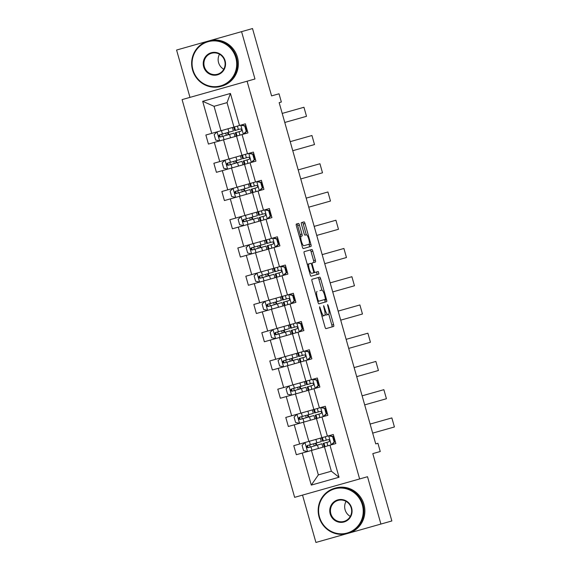 <?xml version="1.0" encoding="UTF-8"?>
<svg xmlns="http://www.w3.org/2000/svg" width="571" height="571" viewBox="0 0 571 571"><rect width="100%" height="100%" fill="white"/><g stroke="black" fill="none" stroke-linecap="round" stroke-linejoin="round"><path stroke-width="0.86" d="M320.345 310.545L320.945 310.374L319.603 306.77L319.653 308.104L324.992 326.983A1.849 0.45 74.2 0 0 325.927 328.639L333.664 326.448A1.849 0.45 74.2 0 0 333.592 324.549L328.246 305.671L327.597 304.507L328.339 308.283A5.91 1.427 74.2 0 1 328.575 314.357L327.925 314.542A5.91 1.427 74.2 0 1 324.942 309.239L323.6 305.642L324.342 309.411L324.942 309.239M302.523 495.107L315.92 542.45L391.856 520.959L372.806 453.617L380.25 451.511L377.916 443.274L375.725 443.895L279.162 102.644L281.353 102.023L279.026 93.787L271.575 95.892L252.518 28.55L176.582 50.041L189.979 97.377M296.749 223.946A1.849 0.45 74.2 0 1 297.684 225.602L300.225 234.574A1.849 0.45 74.2 0 1 300.296 236.473L302.052 235.973A1.849 0.45 74.2 0 0 301.98 234.074L299.44 225.102A1.849 0.45 74.2 0 0 298.505 223.447L296.335 224.06A1.849 0.45 74.2 0 0 296.406 225.959L302.345 246.929A1.849 0.45 74.2 0 0 303.272 248.585L311.009 246.394A1.849 0.45 74.2 0 0 310.938 244.495L305.007 223.525A1.849 0.45 74.2 0 0 304.072 221.869L301.452 222.611A1.849 0.45 74.2 0 0 301.524 224.51L304.065 233.489A1.849 0.45 74.2 0 0 304.993 235.145L306.299 234.774L303.251 224.025A1.849 0.45 74.2 0 0 302.316 222.369M301.202 236.216A4.939 1.192 74.2 0 0 301.395 241.297A4.939 1.192 74.2 0 0 303.893 245.723L308.99 244.281A4.939 1.192 74.2 0 0 308.79 239.199A4.939 1.192 74.2 0 0 306.299 234.774M320.945 310.374A5.91 1.427 74.2 0 0 323.928 315.67L324.571 315.492A5.91 1.427 74.2 0 0 324.342 309.411M380.907 524.057L367.517 476.721L359.63 478.948L247.086 81.218L254.966 78.991L241.569 31.648M311.973 279.326A1.849 0.45 74.2 0 0 312.044 281.225L317.976 302.195A1.849 0.45 74.2 0 0 318.911 303.851L326.648 301.659A1.849 0.45 74.2 0 0 326.576 299.761L320.645 278.791A1.849 0.45 74.2 0 0 319.71 277.135L311.973 279.326M310.16 274.558L304.229 253.595A1.849 0.45 74.2 0 1 304.15 251.697L311.894 249.506A1.849 0.45 74.2 0 1 312.822 251.161L315.363 260.133A1.849 0.45 74.2 0 1 315.435 262.032L312.301 262.917A1.849 0.45 74.2 0 0 312.373 264.816L314.057 270.768A1.849 0.45 74.2 0 0 314.992 272.424L318.254 271.503L318.961 273.987L311.095 276.214A1.849 0.45 74.2 0 1 310.16 274.558M239.506 125.499L233.967 127.069L227.051 102.63L230.434 93.458L239.506 125.499L245.387 123.836L247.95 132.886L242.068 134.549L247.493 153.742L253.381 152.079L255.944 161.129L250.055 162.792L255.487 181.985L261.375 180.315L263.93 189.372L258.049 191.035L263.481 210.221L269.362 208.558L271.924 217.608L266.043 219.278L271.468 238.464L277.356 236.801L279.918 245.851L274.03 247.514L279.462 266.707L285.343 265.044L287.905 274.094L282.024 275.757L287.456 294.95L293.337 293.28L295.899 302.337L290.018 304L295.443 323.186L301.331 321.523L303.893 330.573L298.005 332.243L303.437 351.429L309.318 349.766L311.88 358.816L305.999 360.479L311.431 379.672L317.312 378.009L319.874 387.059L313.986 388.723L319.417 407.915L325.306 406.245L327.868 415.303L321.98 416.966L327.411 436.151L333.293 434.488L335.855 443.539L329.974 445.209L339.038 477.249L311.288 485.1L302.216 453.06L296.335 454.723L293.772 445.673L299.654 444.01L294.229 424.817L288.341 426.48L285.778 417.43L291.667 415.767L286.235 396.574L280.354 398.244L277.791 389.194L283.673 387.523L278.241 368.338L272.36 370.001L269.798 360.951L275.686 359.28L270.254 340.095L264.366 341.758L261.803 332.707L267.692 331.044L262.26 311.852L256.379 313.515L253.817 304.464L259.698 302.801L254.266 283.609L248.385 285.279L245.823 276.228L251.711 274.558L246.279 255.373L240.391 257.036L237.836 247.985L243.717 246.322L238.285 227.13L232.404 228.793L229.842 219.742L235.723 218.079L230.299 198.886L224.41 200.557L221.848 191.499L227.736 189.836L222.305 170.65L216.416 172.314L213.861 163.263L219.742 161.593L214.311 142.407L208.429 144.07L205.867 135.02L211.748 133.357L202.684 101.31L230.434 93.458M359.63 478.948L294.636 497.341L182.092 99.611L247.086 81.218M222.519 136.369L220.113 137.047L223.068 136.212L224.039 139.652L242.068 134.549M214.311 142.407L223.532 139.795L228.957 158.988L219.742 161.593M236.944 160.444L235.973 157.004L240.42 155.74L241.397 159.181L236.944 160.444L230.448 162.285L229.471 158.845L241.704 155.383L242.682 158.817L243.453 158.602L242.482 155.162M247.493 153.742L241.961 155.312L236.53 136.119M230.506 164.612L228.1 165.29L231.062 164.455L232.033 167.895L250.055 162.792M222.305 170.65L231.519 168.038L236.951 187.231L227.736 189.836M244.938 188.687L243.96 185.247L248.414 183.983L249.384 187.424L244.938 188.687L238.435 190.521L237.465 187.081L249.698 183.619L250.669 187.06L251.447 186.838L250.476 183.405M255.487 181.985L249.948 183.548L244.516 164.362M238.5 192.848L236.094 193.533L239.049 192.698L240.027 196.138L258.049 191.035M230.299 198.886L239.513 196.281L244.945 215.467L235.723 218.079M252.924 216.923L251.954 213.483L256.408 212.226L257.378 215.667L246.429 218.764L245.451 215.324L257.692 211.862L258.663 215.303L259.441 215.081L258.463 211.641M263.481 210.221L257.942 211.791L252.51 192.605M246.494 221.091L244.088 221.776L247.043 220.934L248.014 224.374L266.043 219.278M238.285 227.13L247.507 224.524L252.932 243.71L243.717 246.322M260.918 245.166L259.948 241.726L264.394 240.47L265.372 243.91L254.423 247.007L253.445 243.567L265.679 240.105L266.657 243.546L267.428 243.325L266.457 239.884M271.468 238.464L265.929 240.034L260.504 220.841M254.48 249.334L252.075 250.012L255.037 249.177L256.008 252.618L274.03 247.514M246.279 255.373L255.494 252.76L260.926 271.953L251.711 274.558M268.912 273.409L267.935 269.969L272.388 268.705L273.359 272.146L268.912 273.409L262.41 275.243L261.439 271.81L273.673 268.341L274.644 271.782L275.422 271.568L274.451 268.127M279.462 266.707L273.923 268.277L268.491 249.084M262.41 275.243L259.455 276.086C258.235 277.206 258.442 277.934 260.069 278.255L263.024 277.42L264.002 280.861L282.024 275.757M254.266 283.609L263.488 281.003L268.92 300.196L259.698 302.801M276.899 301.652L275.929 298.212L280.382 296.949L281.353 300.389L276.899 301.652L270.404 303.486L269.426 300.046L281.667 296.585L282.638 300.025L283.416 299.804L282.438 296.363M287.456 294.95L281.917 296.513L276.485 277.328M270.404 303.486L267.449 304.322C266.229 305.449 266.429 306.177 268.063 306.499L271.018 305.663L271.989 309.097L290.018 304M262.26 311.852L271.475 309.246L276.906 328.432L267.692 331.044M284.893 329.888L283.915 326.448L288.369 325.192L289.347 328.632L278.391 331.73L277.42 328.289L289.654 324.828L290.632 328.268L291.403 328.047L290.432 324.606M295.443 323.186L289.904 324.756L284.479 305.564M278.455 334.056L276.05 334.742L279.012 333.899L279.983 337.34L298.005 332.243M270.254 340.095L279.469 337.49L284.9 356.675L275.686 359.28M292.887 358.131L291.909 354.691L296.363 353.435L297.334 356.875L286.385 359.973L285.414 356.532L297.648 353.071L298.619 356.511L299.397 356.29L298.426 352.849M303.437 351.429L297.898 352.999L292.466 333.807M286.449 362.3L284.044 362.978L286.999 362.142L287.977 365.583L305.999 360.479M278.241 368.338L287.463 365.725L292.894 384.918L283.673 387.523M300.874 386.374L299.903 382.934L304.35 381.671L305.328 385.111L300.874 386.374L294.379 388.209L293.401 384.768L305.635 381.307L306.613 384.747L307.391 384.533L306.413 381.093M311.431 379.672L305.892 381.235L300.46 362.05M294.443 390.543L292.038 391.221L294.993 390.386L295.964 393.826L313.986 388.723M286.235 396.574L295.45 393.969L300.881 413.161L291.667 415.767M308.868 414.617L307.89 411.177L312.344 409.914L313.315 413.354L308.868 414.617L302.366 416.452L301.395 413.011L313.629 409.55L314.6 412.99L315.378 412.769L314.407 409.328M319.417 407.915L313.879 409.478L308.454 390.293M302.43 418.779L300.025 419.464L302.98 418.622L303.958 422.062L321.98 416.966M294.229 424.817L303.444 422.212L308.875 441.397L299.654 444.01M316.855 442.853L315.884 439.413L320.338 438.157L321.309 441.597L310.36 444.695L309.389 441.255L321.623 437.793L322.594 441.233L323.372 441.012L322.394 437.572M327.411 436.151L321.873 437.721L316.441 418.529M310.424 447.022L308.019 447.7L310.974 446.865L311.952 450.305L329.974 445.209M302.216 453.06L311.438 450.448L318.354 474.894L331.351 471.211L324.435 446.772M311.288 485.1L318.354 474.894M227.051 102.63L214.054 106.306L220.97 130.745L211.748 133.357M228.95 132.201L227.979 128.761L232.433 127.504L233.403 130.945L222.454 134.042L221.484 130.602L233.717 127.14L234.688 130.581L235.466 130.359L234.488 126.919M228.835 134.578L228.222 132.408M236.829 162.821L236.216 160.651M244.823 191.064L244.21 188.887M252.81 219.307L252.196 217.13M260.804 247.543L260.19 245.373M268.798 275.786L268.184 273.616M276.785 304.029L276.171 301.852M284.779 332.272L284.165 330.095M292.773 360.508L292.159 358.338M300.76 388.751L300.146 386.581M308.754 416.994L308.14 414.817M316.748 445.23L316.127 443.06M331.351 471.211L339.038 477.249M202.684 101.31L214.054 106.306M321.93 316.156A5.91 1.427 74.2 0 0 322.172 316.17L323.928 315.67M324.571 315.492L322.172 316.17M325.07 314.207A5.91 1.427 74.2 0 0 326.169 315.035L327.925 314.542M331.908 326.947A1.849 0.45 74.2 0 0 331.837 325.049L328.775 314.221M321.951 290.111L318.889 279.29A1.849 0.45 74.2 0 0 317.954 277.634M324.892 302.159A1.849 0.45 74.2 0 0 324.82 300.26L324.621 299.547M317.426 300.239L318.026 300.068L318.682 301.224L317.776 301.481L323.714 299.804M319.953 290.596L321.709 290.104A5.91 1.427 74.2 0 1 324.692 295.4L325.47 299.304L318.682 301.224M317.062 291.417A5.91 1.427 74.2 0 0 317.298 297.491L318.026 300.068M312.301 262.917L313.679 262.532A1.849 0.45 74.2 0 0 313.607 260.633L311.067 251.654A1.849 0.45 74.2 0 0 310.139 249.998M313.229 272.924L314.992 272.424M317.205 274.487L316.498 271.996M309.082 263.831L307.284 264.337A4.939 1.192 74.2 0 0 307.269 264.344L309.039 263.845A4.939 1.192 74.2 0 0 309.239 268.92A4.939 1.192 74.2 0 0 311.73 273.345L313.529 272.838A1.849 0.45 74.2 0 0 313.458 270.94L314.057 270.768M309.039 263.845L310.838 263.331A1.849 0.45 74.2 0 1 311.773 264.987L313.458 270.94M307.227 244.781L303.893 245.723M309.254 246.893A1.849 0.45 74.2 0 0 309.182 244.995L308.982 244.281M308.069 447.557L307.519 445.623M309.653 444.895L310.267 447.064M318.447 448.471L322.9 447.207L321.923 443.767L317.476 445.03L318.447 448.471M305.057 442.482L302.059 445.28L303.594 450.712L307.619 451.533M310.974 446.865L317.476 445.03M310.36 444.695L307.405 445.53C306.184 446.658 306.384 447.378 308.019 447.7M308.647 447.521C306.962 447.221 306.755 446.501 308.033 445.351M370.115 424.067L391.856 417.915L394.418 426.965L372.677 433.118M331.159 444.873L334.156 442.068L332.622 436.637L328.596 435.816M334.156 442.068L334.727 441.904L333.193 436.472L332.622 436.637M334.727 441.904L331.73 444.709M329.167 435.659L333.193 436.472M334.271 437.928L333.65 438.1M324.185 446.843L323.207 443.403L328.925 441.79C329.995 440.705 329.795 439.977 328.304 439.613L323.372 441.012M334.263 440.277L334.884 440.098M319.489 516.998A22.954 22.269 -105.8 0 0 347.168 533.021A22.954 22.269 -105.8 0 0 362.342 504.871A22.954 22.269 -105.8 0 0 334.663 488.847A22.954 22.269 -105.8 0 0 319.489 516.998M363.006 504.685A23.518 22.819 74.2 0 1 347.454 533.528A23.518 22.819 74.2 0 1 319.089 517.112A23.518 22.819 74.2 0 1 334.642 488.269A23.518 22.819 74.2 0 1 363.006 504.685M330.202 513.964A11.477 11.134 74.2 0 1 337.789 499.889A11.477 11.134 74.2 0 1 351.629 507.905A11.477 11.134 74.2 0 1 344.042 521.98A11.477 11.134 74.2 0 1 330.202 513.964M351.236 508.012A10.913 10.585 -105.8 0 0 338.075 500.396A10.913 10.585 -105.8 0 0 330.859 513.779A10.913 10.585 -105.8 0 0 344.02 521.394A10.913 10.585 -105.8 0 0 351.236 508.012M350.287 516.398A10.913 10.585 74.2 0 1 346.04 501.374M334.642 488.269L335.605 487.998A23.518 22.819 74.2 0 1 363.97 504.414A23.518 22.819 74.2 0 1 348.417 533.257L347.454 533.528M192.955 69.848A22.954 22.269 -105.8 0 0 220.634 85.871A22.954 22.269 -105.8 0 0 235.816 57.721A22.954 22.269 -105.8 0 0 208.137 41.697A22.954 22.269 -105.8 0 0 192.955 69.848M236.473 57.535A23.518 22.819 74.2 0 1 220.92 86.378A23.518 22.819 74.2 0 1 192.555 69.962A23.518 22.819 74.2 0 1 208.115 41.119A23.518 22.819 74.2 0 1 236.473 57.535M203.669 66.814A11.477 11.134 74.2 0 1 211.263 52.739A11.477 11.134 74.2 0 1 225.102 60.747A11.477 11.134 74.2 0 1 217.508 74.822A11.477 11.134 74.2 0 1 203.669 66.814M224.703 60.861A10.913 10.585 -105.8 0 0 211.541 53.246A10.913 10.585 -105.8 0 0 204.325 66.629A10.913 10.585 -105.8 0 0 217.487 74.244A10.913 10.585 -105.8 0 0 224.703 60.861M223.761 69.248A10.913 10.585 74.2 0 1 219.507 54.216M208.115 41.119L209.079 40.841A23.518 22.819 74.2 0 1 237.436 57.257A23.518 22.819 74.2 0 1 221.883 86.1L220.92 86.378M300.075 419.321L299.532 417.387M301.659 416.652L302.273 418.828M310.453 420.227L314.906 418.964L313.936 415.524L309.482 416.787L310.453 420.227M297.07 414.239L294.065 417.044L295.6 422.476L299.625 423.289M302.98 418.622L309.482 416.787M302.366 416.452L299.411 417.287C298.19 418.415 298.397 419.143 300.025 419.464M300.66 419.285C298.968 418.978 298.761 418.257 300.039 417.108M292.088 391.078L291.538 389.144M293.665 388.408L294.286 390.585M302.466 391.984L306.913 390.728L305.942 387.288L301.488 388.544L302.466 391.984M289.076 385.996L286.078 388.801L287.613 394.233L291.638 395.046M294.993 390.386L301.488 388.544M294.379 388.209L291.417 389.051C290.196 390.171 290.403 390.899 292.038 391.221M292.666 391.042C290.974 390.742 290.775 390.014 292.052 388.872M362.128 395.824L383.869 389.679L386.431 398.729L364.691 404.882M323.165 416.63L326.169 413.825L324.628 408.393L320.602 407.58M326.169 413.825L326.733 413.661L325.199 408.229L324.628 408.393M326.733 413.661L323.736 416.466M321.173 407.416L325.199 408.229M326.277 409.685L325.663 409.864M316.191 418.6L315.221 415.16L320.931 413.547C322.008 412.462 321.801 411.734 320.317 411.377L315.378 412.769M326.277 412.034L326.89 411.862M354.134 367.588L375.875 361.436L378.437 370.486L356.697 376.639M315.178 388.387L318.175 385.582L316.641 380.15L312.615 379.337M318.175 385.582L318.746 385.425L317.205 379.993L316.641 380.15M318.746 385.425L315.742 388.223M313.186 379.173L317.205 379.993M318.283 381.449L317.669 381.621M308.197 390.364L307.227 386.924L312.937 385.304C314.014 384.219 313.807 383.498 312.323 383.134L307.391 384.533M318.283 383.791L318.904 383.619M284.094 362.835L283.544 360.901M285.678 360.173L286.292 362.342M294.472 363.741L298.926 362.485L297.948 359.045L293.501 360.301L294.472 363.741M281.082 357.753L278.084 360.558L279.619 365.99L283.644 366.81M286.999 362.142L293.501 360.301M286.385 359.973L283.43 360.808C282.21 361.935 282.417 362.656 284.044 362.978M284.672 362.799C282.988 362.499 282.781 361.771 284.058 360.629M346.14 339.345L367.888 333.193L370.443 342.243L348.703 348.396M307.184 360.144L310.181 357.339L308.647 351.914L304.621 351.094M310.181 357.339L310.752 357.182L309.218 351.75L308.647 351.914M310.752 357.182L307.755 359.987M305.192 350.937L309.218 351.75M310.296 353.206L309.675 353.378M300.21 362.121L299.233 358.681L304.95 357.068C306.02 355.976 305.82 355.255 304.329 354.891L299.397 356.29M310.296 355.555L310.91 355.376M276.1 334.592L275.557 332.665M277.684 331.929L278.298 334.099M286.478 335.505L290.932 334.242L289.961 330.802L285.507 332.065L286.478 335.505M273.095 329.517L270.09 332.322L271.632 337.746L275.657 338.567M279.012 333.899L285.507 332.065M278.391 331.73L275.436 332.565C274.216 333.692 274.423 334.413 276.05 334.742M276.685 334.563C274.994 334.256 274.794 333.535 276.064 332.386M338.153 311.102L359.894 304.95L362.457 314.007L340.716 320.153M299.19 331.908L302.195 329.103L300.653 323.671L296.627 322.851M302.195 329.103L302.766 328.939L301.224 323.507L300.653 323.671M302.766 328.939L299.761 331.744M297.198 322.694L301.224 323.507M302.302 324.963L301.688 325.135M292.216 333.878L291.246 330.438L296.956 328.825C298.033 327.74 297.826 327.012 296.342 326.648L291.403 328.047M302.302 327.311L302.916 327.133M268.113 306.356L267.563 304.422M269.698 303.686L270.311 305.863M278.491 307.262L282.938 305.999L281.967 302.559L277.513 303.822L278.491 307.262M265.101 301.274L262.103 304.079L263.638 309.511L267.663 310.324M270.468 305.813L268.691 306.32C267.007 306.013 266.8 305.292 268.077 304.143M271.018 305.663L277.513 303.822M330.159 282.866L351.9 276.714L354.463 285.764L332.722 291.917M291.203 303.665L294.201 300.86L292.666 295.428L288.64 294.615M294.201 300.86L294.772 300.696L293.237 295.264L292.666 295.428M294.772 300.696L291.767 303.501M289.212 294.45L293.237 295.264M294.315 296.72L293.694 296.899M284.222 305.635L283.252 302.202L288.962 300.582C290.039 299.497 289.84 298.769 288.348 298.412L283.416 299.804M294.308 299.068L294.929 298.897M260.119 278.113L259.569 276.178M261.704 275.45L262.317 277.62M270.497 279.019L274.951 277.763L273.973 274.323L269.526 275.579L270.497 279.019M257.107 273.031L254.109 275.836L255.644 281.267L259.669 282.081M262.474 277.577L260.697 278.077C259.013 277.777 258.806 277.049 260.083 275.907M263.024 277.42L269.526 275.579M322.172 254.623L343.913 248.471L346.469 257.521L324.728 263.674M283.209 275.422L286.207 272.617L284.672 267.185L280.647 266.371M286.207 272.617L286.778 272.46L285.243 267.028L284.672 267.185M286.778 272.46L283.78 275.265M281.217 266.207L285.243 267.028M286.321 268.484L285.7 268.655M276.236 277.399L275.258 273.959L280.975 272.338C282.053 271.254 281.846 270.533 280.361 270.169L275.422 271.568M286.321 270.825L286.935 270.654M252.125 249.87L251.583 247.935M253.71 247.207L254.323 249.377M262.503 250.776L266.957 249.52L265.986 246.08L261.532 247.336L262.503 250.776M249.12 244.788L246.115 247.593L247.657 253.024L251.683 253.845M255.037 249.177L261.532 247.336M254.423 247.007L251.461 247.843C250.241 248.97 250.448 249.691 252.075 250.012M252.71 249.834C251.019 249.534 250.819 248.806 252.096 247.664M314.178 226.38L335.919 220.228L338.482 229.278L316.741 235.43M275.215 247.179L278.22 244.374L276.678 238.949L272.66 238.128M278.22 244.374L278.791 244.217L277.249 238.785L276.678 238.949M278.791 244.217L275.786 247.022M273.224 237.971L277.249 238.785M278.327 240.241L277.713 240.412M268.242 249.156L267.271 245.716L272.981 244.102C274.059 243.01 273.852 242.29 272.367 241.926L267.428 243.325M278.327 242.589L278.941 242.411M244.138 221.627L243.589 219.699M245.723 218.964L246.337 221.134M254.516 222.54L258.963 221.277L257.992 217.837L253.538 219.1L254.516 222.54M241.126 216.552L238.128 219.357L239.663 224.781L243.689 225.602M247.043 220.934L253.538 219.1M246.429 218.764L243.474 219.599C242.254 220.727 242.454 221.448 244.088 221.776M244.716 221.598C243.032 221.291 242.825 220.57 244.102 219.421M306.184 198.137L327.925 191.984L330.488 201.042L308.747 207.194M267.228 218.943L270.226 216.138L268.691 210.706L264.666 209.885M270.226 216.138L270.797 215.974L269.262 210.542L268.691 210.706M270.797 215.974L267.799 218.779M265.237 209.728L269.262 210.542M270.34 211.998L269.719 212.176M260.248 220.913L259.277 217.472L264.987 215.859C266.065 214.775 265.865 214.046 264.373 213.682L259.441 215.081M270.333 214.346L270.954 214.168M236.144 193.391L235.602 191.456M237.729 190.721L238.343 192.898M246.522 194.297L250.976 193.034L249.998 189.601L245.551 190.857L246.522 194.297M233.132 188.309L230.134 191.114L231.669 196.545L235.695 197.359M239.049 192.698L245.551 190.857M238.435 190.521L235.48 191.356C234.26 192.484 234.467 193.212 236.094 193.533M236.722 193.355C235.038 193.048 234.831 192.327 236.109 191.178M228.157 165.147L227.608 163.213M229.735 162.485L230.349 164.655M238.528 166.054L242.982 164.798L242.011 161.357L237.557 162.614L238.528 166.054M225.145 160.066L222.14 162.871L223.682 168.302L227.708 169.116M231.062 164.455L237.557 162.614M230.448 162.285L227.486 163.12C226.266 164.248 226.473 164.969 228.1 165.29M228.735 165.112C227.044 164.812 226.844 164.084 228.122 162.942M220.163 136.904L219.614 134.97M221.748 134.242L222.362 136.412M230.541 137.811L234.995 136.555L234.017 133.114L229.563 134.378L230.541 137.811M217.151 131.822L214.154 134.628L215.688 140.059L219.714 140.88M223.068 136.212L229.563 134.378M222.454 134.042L219.5 134.877C218.279 136.005 218.479 136.726 220.113 137.047M220.741 136.869C219.057 136.569 218.85 135.841 220.128 134.699M298.198 169.901L319.938 163.749L322.501 172.799L300.753 178.951M259.234 190.7L262.239 187.895L260.697 182.463L256.672 181.649M262.239 187.895L262.803 187.731L261.268 182.306L260.697 182.463M262.803 187.731L259.805 190.536M257.243 181.485L261.268 182.306M262.346 183.755L261.732 183.933M252.261 192.67L251.283 189.237L257 187.616C258.078 186.531 257.871 185.811 256.386 185.447L251.447 186.838M262.346 186.103L262.96 185.932M290.204 141.658L311.944 135.505L314.507 144.556L292.766 150.708M251.24 162.457L254.245 159.652L252.71 154.22L248.685 153.406M254.245 159.652L254.816 159.495L253.274 154.063L252.71 154.22M254.816 159.495L251.811 162.3M249.249 153.242L253.274 154.063M254.352 155.519L253.738 155.69M244.267 164.434L243.296 160.993L249.006 159.373C250.084 158.288 249.877 157.567 248.392 157.203L243.453 158.602M254.352 157.86L254.966 157.689M282.21 113.415L303.95 107.262L306.513 116.313L284.772 122.465M243.253 134.214L246.251 131.416L244.716 125.984L240.691 125.163M246.251 131.416L246.822 131.251L245.287 125.82L244.716 125.984M246.822 131.251L243.824 134.057M241.262 125.006L245.287 125.82M246.365 127.276L245.744 127.447M236.28 136.191L235.302 132.75L241.012 131.137C242.09 130.052 241.89 129.324 240.398 128.96L235.466 130.359M246.358 129.624L246.979 129.446M323.65 306.97L324.249 306.798M327.647 305.842L328.246 305.671M331.837 325.049L333.592 324.549M319.653 308.104L320.252 307.933M318.889 279.29L320.645 278.791M324.82 300.26L326.576 299.761M316.698 297.662L317.298 297.491M311.067 251.654L312.822 251.161M313.607 260.633L315.363 260.133M311.773 264.987L312.373 264.816M297.684 225.602L299.44 225.102M300.225 234.574L301.98 234.074M303.251 224.025L305.007 223.525M309.182 244.995L310.938 244.495M304.985 442.546L307.519 451.511M313.636 443.767L314.25 445.937M315.428 443.26L316.041 445.43M331.23 444.802L328.696 435.837M324.956 446.622L323.985 443.182M326.291 440.184L325.313 436.744M327.875 445.801L326.905 442.361M296.991 414.31L299.525 423.268M305.642 415.524L306.263 417.701M307.434 415.017L308.055 417.194M288.997 386.067L291.538 395.025M297.655 387.281L298.269 389.458M299.447 386.774L300.06 388.951M323.243 416.559L320.702 407.594M316.969 418.386L315.991 414.946M318.297 411.948L317.326 408.508M319.888 417.558L318.911 414.118M315.249 388.316L312.715 379.358M308.975 390.143L308.005 386.703M310.31 383.705L309.332 380.265M311.894 389.315L310.924 385.875M281.011 357.824L283.544 366.789M289.661 359.045L290.275 361.215M291.453 358.538L292.066 360.708M307.255 360.08L304.721 351.115M300.981 361.9L300.011 358.46M302.316 355.462L301.345 352.022M303.9 361.072L302.93 357.632M273.017 329.581L275.55 338.546M281.674 330.802L282.288 332.972M283.459 330.295L284.08 332.465M299.268 331.837L296.734 322.872M292.994 333.657L292.017 330.216M294.322 327.219L293.351 323.778M295.914 332.836L294.936 329.396M265.03 301.345L267.563 310.303M273.68 302.559L274.294 304.736M275.472 302.052L276.086 304.229M291.274 303.594L288.74 294.636M285 305.421L284.03 301.98M286.335 298.983L285.357 295.542M287.92 304.593L286.949 301.153M257.036 273.102L259.569 282.06M265.686 274.323L266.3 276.492M267.478 273.816L268.092 275.986M283.287 275.35L280.746 266.393M277.006 277.178L276.036 273.737M278.341 270.74L277.37 267.299M279.926 276.35L278.955 272.909M249.042 244.859L251.575 253.824M257.699 246.08L258.313 248.249M259.491 245.573L260.105 247.743M275.293 247.115L272.76 238.15M269.02 248.935L268.042 245.494M270.347 242.497L269.376 239.056M271.939 248.107L270.961 244.674M241.055 216.616L243.589 225.581M249.705 217.837L250.319 220.006M251.497 217.33L252.111 219.5M267.299 218.871L264.766 209.907M261.026 220.691L260.055 217.258M262.36 214.253L261.382 210.82M263.945 219.871L262.974 216.43M233.061 188.38L235.595 197.338M241.711 189.593L242.325 191.77M243.503 189.087L244.117 191.264M225.067 160.137L227.608 169.102M233.725 161.357L234.338 163.527M235.516 160.851L236.13 163.02M217.08 131.894L219.614 140.859M225.731 133.114L226.344 135.284M227.522 132.608L228.136 134.777M259.313 190.628L256.772 181.671M253.039 192.456L252.061 189.015M254.366 186.018L253.396 182.577M255.958 191.628L254.98 188.187M251.319 162.385L248.785 153.428M245.045 164.212L244.074 160.772M246.372 157.774L245.402 154.334M247.964 163.385L246.986 159.944M243.325 134.149L240.791 125.185M237.051 135.969L236.08 132.529M238.385 129.531L237.408 126.091M239.97 135.149L238.999 131.708"/></g></svg>
